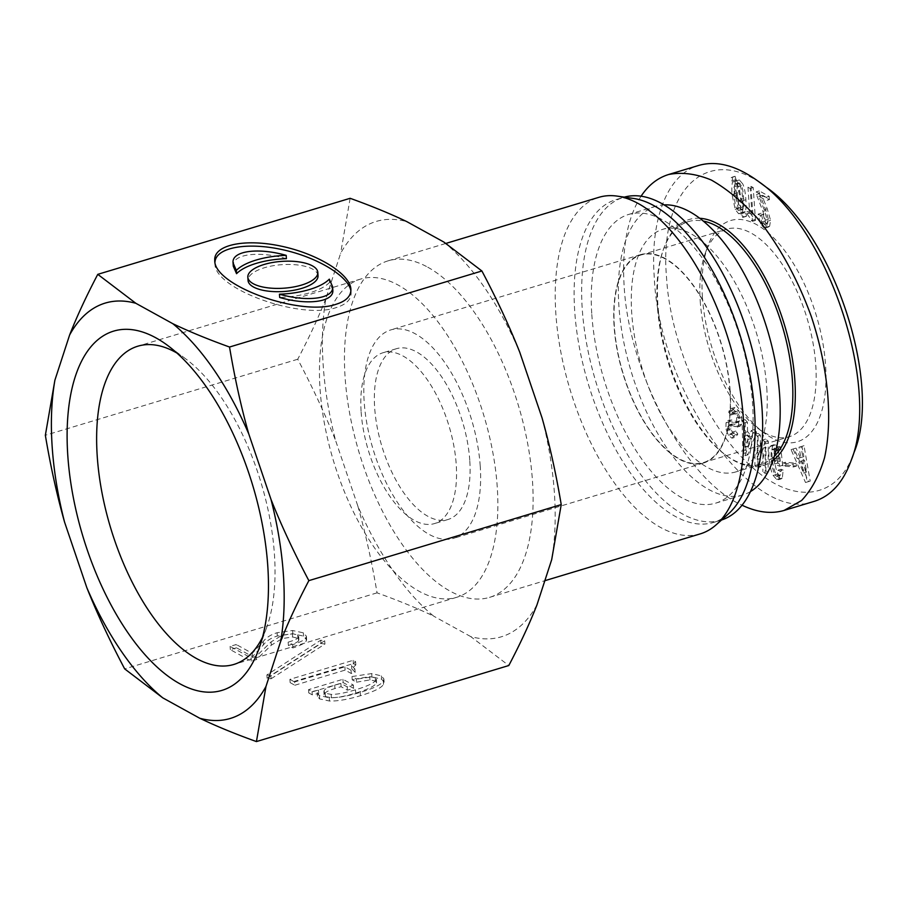 <?xml version="1.0" encoding="UTF-8"?>
<svg xmlns="http://www.w3.org/2000/svg" width="907" height="907" viewBox="0 0 907 907"><rect width="100%" height="100%" fill="white"/><g stroke="black" fill="none" stroke-linecap="round" stroke-linejoin="round"><path stroke-width="0.68" stroke-dasharray="4.54 3.4" d="M591.806 314.48A150.766 71.245 -106.8 0 0 715.657 503.158A150.766 71.245 -106.8 0 0 740.373 338.243A150.766 71.245 -106.8 0 0 628.664 214.437A150.766 71.245 -106.8 0 0 591.806 314.48M729.92 390.668A108.386 51.223 -106.8 0 0 640.886 255.014A108.386 51.223 -106.8 0 0 614.39 326.928A108.386 51.223 -106.8 0 0 703.424 462.581A108.386 51.223 -106.8 0 0 729.92 390.668M750.429 491.594A150.766 71.245 73.2 0 1 742.754 494.984A150.766 71.245 73.2 0 1 618.914 306.305A150.766 71.245 73.2 0 1 655.761 206.274A150.766 71.245 73.2 0 1 664.037 204.869M766.766 387.879A126.674 59.862 73.2 0 1 735.804 471.923A126.674 59.862 73.2 0 1 631.748 313.391A126.674 59.862 73.2 0 1 662.711 229.335A126.674 59.862 73.2 0 1 766.766 387.879M700.215 301.079A108.386 51.223 -106.8 0 0 758.071 428.467A108.386 51.223 -106.8 0 0 789.249 436.721A108.386 51.223 -106.8 0 0 807.015 318.164A108.386 51.223 -106.8 0 0 726.7 229.154A108.386 51.223 -106.8 0 0 705.283 253.257A108.386 51.223 -106.8 0 0 700.215 301.079M750.973 186.343L752.753 212.476L749.828 210.866L749.976 212.884L755.463 220.458L753.218 187.579L750.973 186.343L747.969 187.25L749.749 213.383L746.824 211.773L746.96 213.791L752.447 221.365L750.214 188.486L747.969 187.25M753.218 187.579L750.214 188.486M755.463 220.458L752.447 221.365M754.295 219.811L751.279 220.718M749.976 212.884L746.96 213.791M749.828 210.866L746.824 211.773M752.753 212.476L749.749 213.383M743.196 208.497L741.393 209.619L739.556 207.465C738.468 205.243 737.72 201.093 737.3 195.028L737.051 185.799L743.196 208.497L738.389 210.526L736.552 208.372C735.452 206.15 734.704 202 734.296 195.935L734.035 186.706L740.18 209.404M737.051 185.799L734.035 186.706M742.345 209.8L738.389 210.526L742.345 209.8M737.493 184.098L738.457 182.931L739.59 183.146L741.541 185.686C742.493 187.613 743.184 191.887 743.638 198.52L743.74 206.853L737.493 184.098L734.489 185.005L735.452 183.838L736.575 184.053L738.536 186.593C739.477 188.52 740.18 192.794 740.634 199.427L740.724 207.76L734.489 185.005M743.74 206.853L740.724 207.76M739.727 184.813L736.359 180.844L733.185 181.037L732.074 177.182L731.167 177.659L732.516 182.296C731.802 184.609 731.643 188.735 732.051 194.699L735.214 209.426L738.604 213.723L741.495 213.542L742.708 217.453L743.615 216.977L742.175 212.453C743.037 210.435 743.275 206.513 742.878 200.662C742.38 193.361 741.325 188.078 739.727 184.813L742.742 183.906L739.375 179.937L736.189 180.13L735.089 176.275L734.182 176.752L735.532 181.389L732.516 182.296M735.532 181.389C734.806 183.702 734.659 187.828 735.055 193.792L738.219 208.519L741.609 212.816L744.511 212.635L745.713 216.546L746.62 216.07L745.191 211.546C746.053 209.528 746.28 205.606 745.883 199.755C745.384 192.454 744.341 187.171 742.742 183.906M745.191 211.546L742.175 212.453M746.62 216.07L743.615 216.977M745.713 216.546L742.708 217.453M744.511 212.635L740.622 214.086L744.511 212.635M734.182 176.752L731.167 177.659M735.089 176.275L732.074 177.182M736.189 180.13L733.185 181.037L736.189 180.13M769.431 199.608L769.215 196.4L759.261 190.912L759.454 193.61L765.95 210.503L768.331 219.279L767.753 223.179L766.268 223.337L764.612 221.127L763.309 214.403L761.166 213.213L763.422 222.895L766.676 226.648L768.569 226.988L769.646 226.172L770.565 220.356L767.243 208.78L761.823 195.413L769.431 199.608L766.415 200.515L766.2 197.307L756.257 191.819L756.438 194.517L762.934 211.41L765.327 220.186L764.748 224.086L763.252 224.244L761.597 222.034L760.293 215.31L758.15 214.12L760.406 223.802L763.66 227.555L765.565 227.895L766.642 227.079L767.549 221.263L764.227 209.687L758.819 196.32L766.415 200.515M761.823 195.413L758.819 196.32M761.166 213.213L758.15 214.12M763.309 214.403L760.293 215.31M764.748 224.086L767.753 223.179L764.748 224.086M759.454 193.61L756.438 194.517M759.261 190.912L756.257 191.819M769.215 196.4L766.2 197.307M766.234 187.227C708.855 142.014 658.709 188.543 666.532 277.361C670.409 345.442 707.8 428.92 752.322 467.332C794.543 505.834 838.295 498.952 854.201 452.071M800.246 457.74L796.063 448.103L794.078 448.704L808.534 481.606L810.189 481.107L804.01 445.688L802.026 446.289L803.885 456.629L800.246 457.74L797.23 458.647L793.058 449.01L791.074 449.611L805.518 482.513L807.173 482.014L800.994 446.595L799.01 447.196L800.87 457.536L797.23 458.647M783.126 470.121L781.097 469.225L780.757 474.803L779.328 475.325L777.991 473.908C776.313 470.767 775.134 465.983 774.476 459.577C773.886 453.965 774.022 450.473 774.861 449.09L776.256 448.409L778.138 450.541L780.009 457.933L780.349 461.187L777.356 459.872L777.696 463.137L782.628 465.314L780.734 447.106L779.09 446.38L779.124 449.339L775.61 444.838L774.17 444.679L773.025 445.666C771.823 447.639 771.562 451.958 772.254 458.591C772.991 465.688 774.306 471.028 776.222 474.599L779.669 478.59L781.369 478.817L782.367 477.978L783.126 470.121L780.111 471.028L778.081 470.132L777.741 475.71L776.324 476.232L774.975 474.815C773.297 471.674 772.129 466.901 771.46 460.484C770.882 454.872 771.007 451.38 771.846 449.997L773.252 449.316L775.134 451.459L777.004 458.84L777.344 462.105L774.351 460.779L774.691 464.044L779.612 466.221L777.718 448.013L776.086 447.287L776.109 450.246L772.605 445.745L771.154 445.586L770.02 446.573C768.807 448.546 768.546 452.865 769.238 459.498C769.975 466.606 771.301 471.935 773.206 475.506L776.664 479.497L778.365 479.724L779.362 478.885L780.111 471.028M780.757 474.803L776.324 476.232L780.757 474.803M774.861 449.09L771.846 449.997L774.861 449.09M730.906 425.168L733.128 423.977L740.044 426.211L741.597 424.227L741.756 417.469L738.752 410.724L734.908 407.492L730.963 408.49L731.892 408.399L728.627 412.095L730.713 415.077L732.686 412.152L734.806 413.785L736.665 417.855L736.609 421.789L735.622 423.025L727.72 420.848L726.019 422.866L725.974 429.26L728.423 435.224L731.96 438.194L735.668 437.219L737.833 434.056L735.758 431.063L734.001 433.274L732.198 431.913L730.929 428.864L730.906 425.168L727.902 426.075L730.112 424.884L737.028 427.118L738.581 425.145L738.74 418.376L735.736 411.631L731.892 408.399L734.908 407.492L731.632 411.188L733.718 414.17L735.702 411.245L737.81 412.878L739.681 416.948L739.624 420.882L738.627 422.118L730.725 419.941L729.024 421.959L728.979 428.353L731.439 434.317L734.976 437.287L731.96 438.194L734.829 434.963L732.743 431.97L730.997 434.181L729.183 432.82L727.913 429.771L727.902 426.075M735.339 411.279L732.323 412.186L735.339 411.279M734.443 433.229L730.997 434.181L734.443 433.229M747.583 431.732L747.368 422.129L745.055 419.624L745.996 452.729L747.912 454.804L756.597 432.14L754.295 429.635L751.812 436.324L747.583 431.732L744.568 432.65L744.352 423.036L742.051 420.531L742.98 453.636L744.908 455.722L753.592 433.047L751.279 430.542L748.797 437.231L744.568 432.65M765.848 470.744L768.116 472.468L768.308 441.199L765.565 439.101L760.304 458.625L760.361 435.133L758.105 433.41L757.901 464.679L760.644 466.776L766.007 447.332L765.848 470.744L762.844 471.651L765.1 473.375L765.304 442.106L762.549 440.008L757.3 459.532L757.345 436.04L755.089 434.317L754.885 465.586L757.64 467.683L762.991 448.239L762.844 471.651M786.108 465.042L796.516 466.062L795.938 463.239L785.53 462.219L786.108 465.042L783.092 465.949L793.512 466.969L792.933 464.146L782.514 463.126L783.092 465.949M702.426 297.167A115.529 54.59 73.2 0 1 707.834 246.205A115.529 54.59 73.2 0 1 781.777 246.919A115.529 54.59 73.2 0 1 825.347 391.495A115.529 54.59 73.2 0 1 764.102 432.945A115.529 54.59 73.2 0 1 702.426 297.167M801.663 460.937L804.475 460.087L806.64 472.048L801.663 460.937L798.648 461.844L801.459 460.994L803.625 472.955L798.648 461.844M806.47 472.094L803.466 473M804.475 460.087L801.459 460.994M806.64 472.048L803.625 472.955M796.063 448.103L793.058 449.01M803.885 456.629L800.87 457.536M802.026 446.289L799.01 447.196M804.01 445.688L800.994 446.595M810.189 481.107L807.173 482.014M808.534 481.606L805.518 482.513M794.078 448.704L791.074 449.611M781.097 469.225L778.081 470.132M779.124 449.339L776.109 450.246M779.09 446.38L776.086 447.287M780.734 447.106L777.718 448.013M782.628 465.314L779.612 466.221M777.696 463.137L774.691 464.044M777.356 459.872L774.351 460.779M780.349 461.187L777.344 462.105M735.758 431.063L732.743 431.97M737.833 434.056L734.829 434.963M733.718 414.17L730.713 415.077M731.632 411.188L728.627 412.095M747.685 434.975L750.951 438.523L748.105 446.289L747.685 434.975L744.67 435.882L747.946 439.43L745.089 447.196L744.67 435.882M747.912 446.085L744.896 446.992M750.951 438.523L747.946 439.43M748.105 446.289L745.089 447.196M747.368 422.129L744.352 423.036M751.812 436.324L748.797 437.231M754.295 429.635L751.279 430.542M756.597 432.14L753.592 433.047M747.912 454.804L744.908 455.722M745.996 452.729L742.98 453.636M745.055 419.624L742.051 420.531M768.116 472.468L765.1 473.375M766.007 447.332L762.991 448.239M765.905 447.253L762.9 448.171M760.644 466.776L757.64 467.683M757.901 464.679L754.885 465.586M758.105 433.41L755.089 434.317M760.361 435.133L757.345 436.04M760.213 458.545L757.198 459.452M760.304 458.625L757.3 459.532M765.565 439.101L762.549 440.008M768.308 441.199L765.304 442.106M796.516 466.062L793.512 466.969M785.53 462.219L782.514 463.126M795.938 463.239L792.933 464.146M774.227 456.38A126.674 59.862 73.2 0 1 761.392 464.214A126.674 59.862 73.2 0 1 724.965 454.566A126.674 59.862 73.2 0 1 657.337 305.682A126.674 59.862 73.2 0 1 663.266 249.799A126.674 59.862 73.2 0 1 688.3 221.625A126.674 59.862 73.2 0 1 703.333 221.07M699.819 218.281A128.465 60.701 -106.8 0 0 663.913 248.03A128.465 60.701 -106.8 0 0 657.892 304.707A128.465 60.701 -106.8 0 0 726.473 455.688A128.465 60.701 -106.8 0 0 772.843 460.643M641.068 196.195C627.429 217.521 621.794 247.486 624.141 286.079C628.902 373.797 686.168 480.257 742.017 505.199M814.191 501.356C754.363 525.425 658.856 391.427 654.253 277.009C649.945 218.78 667.722 174.076 698.753 165.437M318.028 275.683A35.067 13.446 -3.9 0 0 282.134 264.651A35.067 13.446 -3.9 0 0 248.053 280.456M286.408 258.665C258.144 250.525 231.784 254.243 233.269 266.17M332.812 289.968L329.536 282.451A50.1 19.217 176.1 0 1 279.673 297.473M329.309 279.163L329.536 282.451M350.884 290.762L351.111 292.428C351.383 299.321 346.497 304.355 336.429 307.518C300.795 320.182 213.859 288.834 214.982 263.722L214.982 262.089M271.091 678.776L324.944 644.038L320.942 643.494L267.1 678.232L271.091 678.776L270.864 675.488L324.717 640.75L320.727 640.206L266.873 674.944L270.864 675.488M267.1 678.232L266.873 674.944M320.942 643.494L320.727 640.206M324.944 644.038L324.717 640.75M356.53 682.2L369.931 679.91L375.475 681.044L376.518 682.994C374.761 686.089 367.834 689.456 355.725 693.107C345.136 696.293 337.019 697.812 331.372 697.642L325.5 696.621L324.105 694.921L324.411 693.81C325.364 692.12 328.867 690.363 334.921 688.538L341.077 686.69L347.426 690.182L353.594 688.334L343.152 682.563L308.777 692.925L312.257 694.841L318.708 693.424L317.427 696.247L319.627 698.912L329.456 701.02C337.574 701.247 347.891 699.478 360.43 695.703C373.843 691.667 381.541 687.891 383.525 684.377L384.103 682.234L381.632 679.184L371.927 676.871L352.222 679.831L356.53 682.2L356.304 678.912L369.705 676.622L375.249 677.756L376.292 679.706C374.534 682.801 367.607 686.168 355.499 689.819C344.909 693.005 336.792 694.524 331.146 694.354L325.273 693.333L323.878 691.633L324.184 690.522C325.137 688.832 328.64 687.075 334.694 685.25L340.862 683.402L347.211 686.894L353.367 685.046L342.925 679.275L308.55 689.637L312.031 691.553L318.482 690.136L317.201 692.959L319.4 695.624L329.23 697.732C337.347 697.959 347.676 696.191 360.215 692.415C373.616 688.379 381.314 684.604 383.298 681.089L383.888 678.946L381.405 675.896L371.7 673.584L352.007 676.543L356.304 678.912M352.222 679.831L352.007 676.543M318.708 693.424L318.482 690.136M312.257 694.841L312.031 691.553M308.777 692.925L308.55 689.637M343.152 682.563L342.925 679.275M353.594 688.334L353.367 685.046M347.426 690.182L347.211 686.894M341.077 686.69L340.862 683.402M376.45 679.094L376.518 682.994L376.45 679.094M294.843 685.239L345.113 670.103L351.258 673.493L355.147 672.314L351.735 668.788L355.827 664.944L353.367 663.595L290.138 682.642L294.843 685.239L294.628 681.951L344.887 666.815L351.032 670.205L354.92 669.026L351.508 665.5L355.601 661.657L353.152 660.307L289.911 679.354L294.628 681.951M290.138 682.642L289.911 679.354M353.367 663.595L353.152 660.307M355.827 664.944L355.601 661.657M355.147 672.314L354.92 669.026M351.258 673.493L351.032 670.205M345.113 670.103L344.887 666.815M236.5 647.802L230.333 649.65L251.228 661.18L256.409 659.616L271.329 645.16L282.36 638.528L292.632 636.997L297.859 638.222L298.891 639.571L298.539 640.807C297.825 642.077 294.435 643.619 288.381 645.444L292.893 647.927C300.534 645.512 304.99 643.176 306.271 640.92L306.634 639.48L303.607 636.136L292.836 633.789L277.327 636.022C271.057 637.916 266.409 640.886 263.393 644.934L252.475 656.611L236.5 647.802L236.274 644.514L230.117 646.362L251.001 657.892L256.193 656.328L271.102 641.873L282.134 635.24L292.405 633.71L297.632 634.934L298.664 636.283L298.312 637.519C297.598 638.789 294.208 640.331 288.154 642.156L292.666 644.639C300.308 642.224 304.775 639.889 306.044 637.632L306.407 636.192L303.38 632.848L292.61 630.501L277.1 632.735C270.83 634.628 266.182 637.598 263.166 641.646L252.248 653.323L236.274 644.514M252.475 656.611L252.248 653.323M292.893 647.927L292.666 644.639M288.381 645.444L288.154 642.156M256.409 659.616L256.193 656.328M251.228 661.18L251.001 657.892M230.333 649.65L230.117 646.362M176.933 353.05A166.208 78.546 73.2 0 1 185.708 358.843A166.208 78.546 73.2 0 1 274.424 554.188A166.208 78.546 73.2 0 1 266.647 627.508A166.208 78.546 73.2 0 1 262.542 637.179M497.251 487.048A166.208 78.546 -106.8 0 0 360.725 279.039A166.208 78.546 -106.8 0 0 333.481 460.847A166.208 78.546 -106.8 0 0 456.629 597.328A166.208 78.546 -106.8 0 0 497.251 487.048M361.133 411.959A89.215 42.153 -106.8 0 0 434.419 523.6A89.215 42.153 -106.8 0 0 456.221 464.418A89.215 42.153 -106.8 0 0 382.947 352.766A89.215 42.153 -106.8 0 0 361.133 411.959M480.234 466.096A108.84 51.427 -106.8 0 0 390.826 329.899A108.84 51.427 -106.8 0 0 372.981 448.942A108.84 51.427 -106.8 0 0 453.625 538.316A108.84 51.427 -106.8 0 0 480.234 466.096M730.158 390.792A108.84 51.427 -106.8 0 0 640.761 254.584A108.84 51.427 -106.8 0 0 622.916 373.639A108.84 51.427 -106.8 0 0 703.56 463.012A108.84 51.427 -106.8 0 0 730.158 390.792M469.769 460.325A89.215 42.153 -106.8 0 0 396.495 348.685A89.215 42.153 -106.8 0 0 381.87 446.267A89.215 42.153 -106.8 0 0 447.967 519.518A89.215 42.153 -106.8 0 0 469.769 460.325M325.896 298.539C318.618 317.11 309.23 337.336 297.723 359.24C312.643 387.448 325.262 414.522 335.579 440.462A216.898 102.491 73.2 0 1 325.896 298.539L340.613 253.393A216.898 102.491 73.2 0 1 406.858 221.648M357.834 506.004C365.419 532.772 371.825 561.716 377.051 592.849C398.627 600.615 417.526 608.404 433.761 616.193A216.898 102.491 73.2 0 1 357.834 506.004L335.579 440.462M536.978 604.833A216.898 102.491 73.2 0 1 470.722 636.578L508.804 665.534M542.012 417.764A216.898 102.491 73.2 0 1 551.683 559.687M443.829 242.033A216.898 102.491 73.2 0 1 519.756 352.222M350.147 198.304L340.613 253.393M297.723 359.24L45.35 435.281M470.722 636.578L433.761 616.193M427.753 267.191A175.743 83.047 73.2 0 1 527.625 443.33A175.743 83.047 73.2 0 1 489.497 597.384A175.743 83.047 73.2 0 1 359.274 453.069A175.743 83.047 73.2 0 1 388.094 260.842A175.743 83.047 73.2 0 1 427.753 267.191M377.051 592.849L124.678 668.89M700.272 533.872A175.743 83.047 73.2 0 1 570.05 389.568A175.743 83.047 73.2 0 1 598.869 197.329M728.502 513.816A168.611 79.68 73.2 0 1 713.276 522.511A168.611 79.68 73.2 0 1 588.337 384.058A168.611 79.68 73.2 0 1 615.989 199.631A168.611 79.68 73.2 0 1 633.483 198.452M721.564 519.994A168.611 79.68 73.2 0 1 720.804 520.244A168.611 79.68 73.2 0 1 595.865 381.79A168.611 79.68 73.2 0 1 623.517 197.363A168.611 79.68 73.2 0 1 624.288 197.136M739.556 207.465L736.552 208.372M737.3 195.028L734.296 195.935M739.59 183.146L736.575 184.053M741.541 185.686L738.536 186.593M743.638 198.52L740.634 199.427M739.375 179.937L736.359 180.844M745.883 199.755L742.878 200.662M741.609 212.816L738.604 213.723M738.219 208.519L735.214 209.426M735.055 193.792L732.051 194.699M767.243 208.78L764.227 209.687M770.565 220.356L767.549 221.263M769.646 226.172L766.642 227.079M766.676 226.648L763.66 227.555M763.422 222.895L760.406 223.802M764.612 221.127L761.597 222.034M768.331 219.279L765.327 220.186M765.95 210.503L762.934 211.41M782.367 477.978L779.362 478.885M779.669 478.59L776.664 479.497M776.222 474.599L773.206 475.506M772.254 458.591L769.238 459.498M773.025 445.666L770.02 446.573M775.61 444.838L772.605 445.745M780.009 457.933L777.004 458.84M778.138 450.541L775.134 451.459M774.476 459.577L771.46 460.484M777.991 473.908L774.975 474.815M733.128 423.977L730.112 424.884M730.929 428.864L727.913 429.771M731.439 434.317L728.423 435.224M728.979 428.353L725.974 429.26M729.024 421.959L726.019 422.866M731.892 419.952L728.888 420.859M737.448 421.959L734.432 422.866M739.624 420.882L736.609 421.789M739.681 416.948L736.665 417.855M737.81 412.878L734.806 413.785M734.058 413.093L731.053 414M732.017 409.987L729.001 410.894M738.752 410.724L735.736 411.631M741.756 417.469L738.74 418.376M741.597 424.227L738.581 425.145M738.071 425.825L735.055 426.732M371.927 676.871L371.7 673.584M381.632 679.184L381.405 675.896M383.525 684.377L383.298 681.089M360.43 695.703L360.215 692.415M329.456 701.02L329.23 697.732M319.627 698.912L319.4 695.624M334.921 688.538L334.694 685.25M324.411 693.81L324.184 690.522M325.5 696.621L325.273 693.333M331.372 697.642L331.146 694.354M355.725 693.107L355.499 689.819M375.475 681.044L375.249 677.756M369.931 679.91L369.705 676.622M263.393 644.934L263.166 641.646M277.327 636.022L277.1 632.735M292.836 633.789L292.61 630.501M303.607 636.136L303.38 632.848M306.271 640.92L306.044 637.632M298.539 640.807L298.312 637.519M297.859 638.222L297.632 634.934M292.632 636.997L292.405 633.71M282.36 638.528L282.134 635.24M271.329 645.16L271.102 641.873M655.761 206.274L628.664 214.437M742.754 494.984L715.657 503.158M703.424 462.581L789.249 436.721M640.886 255.014L726.7 229.154M738.457 182.931L735.452 183.838M765.565 227.895L768.569 226.988M764.272 224.437L767.277 223.53M778.365 479.724L781.369 478.817M771.154 445.586L774.17 444.679M772.651 449.26L775.655 448.353M777.061 476.311L780.077 475.404M728.967 424.884L731.972 423.977M727.72 420.848L730.725 419.941M735.622 423.025L738.627 422.118M737.028 427.118L740.044 426.211M758.071 428.467L764.102 432.945M705.283 253.257L707.834 246.205M724.965 454.566L726.473 455.688M663.266 249.799L663.913 248.03M688.3 221.625L662.711 229.335M761.392 464.214L735.804 471.923M214.982 263.71L214.755 260.422M351.111 292.428L350.884 289.14M383.888 678.946L384.103 682.234M317.201 692.959L317.427 696.247M323.878 691.633L324.105 694.921M351.508 665.5L351.735 668.788M306.407 636.192L306.634 639.48M298.664 636.283L298.891 639.571M185.708 358.843L167.614 345.42M266.647 627.508L258.994 648.686M360.725 279.039L137.898 346.179M456.629 597.328L233.802 664.468M640.761 254.584L390.826 329.899M703.56 463.012L453.625 538.316M396.495 348.685L382.947 352.766M447.967 519.518L434.419 523.6M489.497 597.384L544.835 580.707M388.094 260.842L445.949 243.405M713.276 522.511L720.804 520.244M615.989 199.631L623.517 197.363"/><path stroke-width="1.36" d="M664.037 204.869A150.766 71.245 73.2 0 1 767.469 330.08A150.766 71.245 73.2 0 1 750.429 491.594M851.015 460.869L854.201 452.071C882.624 383.23 833.431 233.507 766.234 187.227L758.694 181.627C828.749 229.448 881.105 387.89 851.015 460.869C843.011 482.671 830.733 496.163 814.191 501.356L784.079 510.437L801.561 500.517C811.538 489.939 819.191 475.699 824.52 457.797C833.057 419.488 828.238 367.55 811.414 316.826C797.775 279.118 778.796 244.618 756.869 217.691C741.869 201.286 726.666 188.724 711.247 180.005C696.066 173.747 681.86 171.911 668.629 174.507C657.677 177.863 648.494 185.096 641.068 196.195M703.333 221.07A126.674 59.862 73.2 0 1 782.174 325.647A126.674 59.862 73.2 0 1 774.227 456.38M772.843 460.643A128.465 60.701 -106.8 0 0 784.487 324.955A128.465 60.701 -106.8 0 0 699.819 218.281M742.017 505.199C757.266 512.444 771.29 514.19 784.09 510.437M668.64 174.495L698.753 165.425C716.893 160.256 736.881 165.652 758.694 181.627M247.838 277.168L248.053 280.456A35.067 13.446 -3.9 0 0 266.556 290.92A35.067 13.446 -3.9 0 0 301.736 288.381A35.067 13.446 -3.9 0 0 318.028 275.683L317.813 272.395A35.067 13.446 -3.9 0 0 281.907 261.363A35.067 13.446 -3.9 0 0 247.838 277.168A35.067 13.446 -3.9 0 0 266.329 287.632A35.067 13.446 -3.9 0 0 301.509 285.093A35.067 13.446 -3.9 0 0 317.813 272.395M286.193 255.377L286.408 258.665A50.1 19.217 176.1 0 0 236.557 273.687L236.33 270.399A50.1 19.217 176.1 0 1 286.193 255.377C257.917 247.237 231.557 250.956 233.054 262.883L236.33 270.399M233.054 262.883L233.269 266.17L236.557 273.687M279.458 294.185C307.722 302.337 334.082 298.607 332.597 286.68L329.309 279.163A50.1 19.217 176.1 0 1 279.458 294.185L279.673 297.473C307.949 305.625 334.309 301.895 332.812 289.968L332.597 286.68M214.982 262.089C215.764 247.736 246.08 241.908 281.091 249.38C316.09 256.67 348.095 275.649 350.884 290.762M336.202 304.23C300.568 316.894 213.633 285.546 214.755 260.434C213.428 245.015 244.425 238.292 280.864 246.092C317.269 253.654 350.113 273.846 350.884 289.14C351.168 296.033 346.27 301.067 336.202 304.23M97.775 274.345L135.857 303.301L172.818 323.697C189.053 331.486 207.952 339.263 229.528 347.03C234.754 378.162 241.16 407.107 248.745 433.875L271 499.417C281.317 525.357 293.936 552.431 308.856 580.639C297.349 602.543 287.961 622.769 280.682 641.34L265.966 686.486L256.432 741.575C234.845 733.808 215.945 726.019 199.721 718.231L162.75 697.846L124.678 668.89C109.758 640.682 97.14 613.608 86.823 587.668L64.567 522.126C56.982 495.358 50.577 466.402 45.35 435.281L54.896 380.192L69.601 335.046C76.88 316.475 86.267 296.249 97.775 274.345L350.147 198.304C371.734 206.082 390.634 213.859 406.858 221.648L443.829 242.033L481.9 270.989L229.528 347.03M262.542 637.179A166.208 78.546 73.2 0 1 233.802 664.468A166.208 78.546 73.2 0 1 110.654 527.987A166.208 78.546 73.2 0 1 137.898 346.179A166.208 78.546 73.2 0 1 176.933 353.05M267.769 565.923A187.624 88.659 -106.8 0 0 167.614 345.42A187.624 88.659 -106.8 0 0 68.161 412.73A187.624 88.659 -106.8 0 0 138.907 647.53A187.624 88.659 -106.8 0 0 258.994 648.686A187.624 88.659 -106.8 0 0 267.769 565.923M135.857 303.301A216.898 102.491 -106.8 0 0 69.601 335.046M54.896 380.192A216.898 102.491 -106.8 0 0 64.567 522.126M86.823 587.668A216.898 102.491 -106.8 0 0 162.75 697.846M199.721 718.231A216.898 102.491 -106.8 0 0 265.966 686.486M280.682 641.34A216.898 102.491 -106.8 0 0 271 499.417M248.745 433.875A216.898 102.491 -106.8 0 0 172.818 323.697M256.432 741.575L508.804 665.534C520.301 643.63 529.699 623.404 536.978 604.833L551.683 559.687L561.229 504.598C556.002 473.477 549.597 444.521 542.012 417.764L519.756 352.222C509.439 326.271 496.821 299.197 481.9 270.989M561.229 504.598L308.856 580.639M445.949 243.405L598.869 197.329A175.743 83.047 73.2 0 1 617.1 196.105A175.743 83.047 73.2 0 1 638.528 203.678A175.743 83.047 73.2 0 1 734.466 361.462A175.743 83.047 73.2 0 1 716.145 524.824A175.743 83.047 73.2 0 1 700.272 533.872L544.835 580.707M617.1 196.105L633.483 198.452A168.611 79.68 73.2 0 1 654.038 205.719A168.611 79.68 73.2 0 1 746.076 357.097A168.611 79.68 73.2 0 1 728.502 513.816L716.145 524.824M624.288 197.136A168.611 79.68 73.2 0 1 661.566 203.451A168.611 79.68 73.2 0 1 757.22 371.621A168.611 79.68 73.2 0 1 721.564 519.994"/></g></svg>
